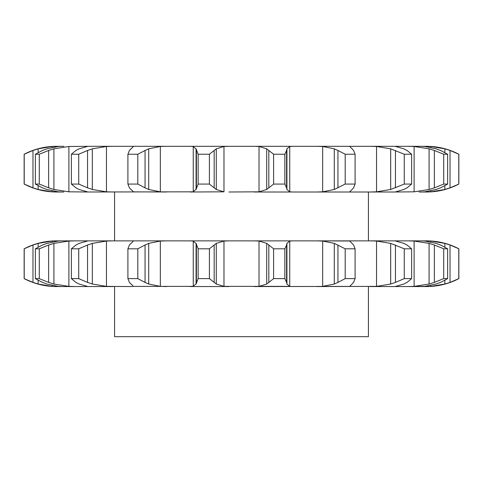 <?xml version="1.0" encoding="UTF-8"?>
<svg xmlns="http://www.w3.org/2000/svg" width="483" height="483" viewBox="0 0 483 483"><rect width="100%" height="100%" fill="white"/><g stroke="black" fill="none" stroke-linecap="round" stroke-linejoin="round"><path stroke-width="0.72" d="M209.399 154.24L209.399 184.071L214.174 187.857L214.174 150.454L209.399 154.24L198.145 154.24L198.145 184.071L196.08 189.481L196.08 148.83L198.145 154.24M216.505 148.692L213.963 150.642M213.963 187.67L216.505 189.62M209.399 184.071L198.145 184.071M196.364 189.088L192.971 191.908M223.979 146.488L223.979 191.823L216.293 189.481L216.293 148.83L223.979 146.488L228.918 146.313L190.187 146.313L193.254 146.488L193.254 191.823L87.984 191.999M223.979 191.823L190.187 191.999M192.971 146.403L196.364 149.223M87.984 146.313L254.082 146.313L259.021 146.488L266.707 148.83L266.707 189.481L259.021 191.823L228.918 191.999M265.3 146.313L426.531 146.313A69.806 69.806 0 0 1 458.85 154.24L458.85 184.071A69.806 69.806 0 0 1 426.531 191.999L419.135 191.999M407.048 187.857L411.619 184.071L404.271 184.071L390.687 189.481L376.535 191.823L369.803 191.999L395.076 191.999L254.082 191.999M63.865 191.999L56.469 191.999C45.058 191.962 34.287 189.318 24.15 184.071L32.971 187.857L32.971 150.454L24.15 154.24C34.287 148.993 45.058 146.349 56.469 146.313L61.89 146.313L58.214 146.488L46.893 148.83L42.456 150.454L35.374 154.24L39.286 154.24L48.632 150.454L48.632 187.857L39.286 184.071L35.374 184.071L42.456 187.857L46.893 189.481L58.214 191.823L63.865 191.999M78.729 184.071L78.729 154.24L87.556 150.454L87.556 187.857L78.729 184.071L71.381 184.071L75.952 187.857L79.121 189.481L87.924 191.999L68.888 191.823L53.915 189.481L53.915 148.83L68.888 146.488L68.888 191.823M440.544 187.857L447.626 184.071L443.714 184.071L434.368 187.857L429.085 189.481L414.112 191.823L395.076 191.999L403.879 189.481M357.661 191.999L316.462 191.999L322.674 191.823L334.296 189.481L345.188 184.071L345.188 154.24L337.949 150.454L337.949 187.857M166.538 146.313L160.326 146.488L148.704 148.83L148.704 189.481L160.326 191.823L166.538 191.999L133.314 191.86M196.4 150.454L196.4 187.857M289.746 146.488L289.746 191.823L286.92 189.481L286.92 148.83L289.746 146.488L292.813 146.313L254.082 146.313M403.879 148.83L395.076 146.313L369.803 146.313L376.535 146.488L376.535 191.823M414.112 191.823L414.112 146.488L407.664 146.313L419.135 146.313M63.865 146.313L61.89 146.313M68.888 146.488L87.924 146.313L79.121 148.83L75.952 150.454L71.381 154.24L78.729 154.24M106.465 146.488L106.465 191.823L92.313 189.481L92.313 148.83L106.465 146.488L113.197 146.313L87.924 146.313M458.85 184.071L450.029 187.857L444.861 189.481L430.866 191.823L425.481 191.999L430.866 191.823L430.866 190.882M458.85 154.24L450.029 150.454L444.861 148.83L430.866 146.488L425.481 146.313L430.866 146.488L430.866 147.43M436.107 189.481L424.786 191.823L421.11 191.999M421.11 146.313L424.786 146.488L436.107 148.83M440.985 187.67L435.66 189.62M407.362 187.67L403.565 189.62M352.065 189.481L349.686 191.86M349.698 191.823L350.519 191.999M350.519 146.313L349.698 146.488L352.065 148.83M345.188 184.071L355.09 184.071L353.58 187.857M353.731 187.67L351.914 189.62M316.462 146.313L322.674 146.488L322.674 191.823M289.746 191.823L292.813 191.999M273.601 184.071L284.855 184.071L286.6 187.857L286.6 150.454L284.855 154.24L273.601 154.24L268.826 150.454L268.826 187.857L273.601 184.071L273.601 154.24M269.037 187.67L266.495 189.62M286.564 187.67L286.95 189.62M130.935 189.481L129.42 187.857L127.91 184.071L137.812 184.071L145.051 187.857L145.051 150.454L137.812 154.24L127.91 154.24L129.42 150.454L130.935 148.83M130.694 189.088L133.543 191.908M144.683 187.67L149.072 189.62M132.481 146.313L133.314 146.452M106.465 191.823L113.197 191.999M87.079 187.67L92.79 189.62M48.101 187.67L54.44 189.62M38.139 185.774L38.139 189.481L52.134 191.823L57.519 191.999M57.519 146.313L52.134 146.488L38.139 148.83L38.139 152.543M32.452 187.67L38.658 189.62M368.42 240.866L368.42 191.999M430.866 241.983L430.866 241.041L425.481 240.866L430.866 241.041L444.861 243.384L450.029 245.008L458.85 248.799A69.806 69.806 0 0 0 426.531 240.866L56.469 240.866C45.058 240.908 34.287 243.553 24.15 248.799L24.15 278.625C34.287 283.871 45.058 286.516 56.469 286.558L61.89 286.558L58.214 286.377L46.893 284.034L42.456 282.41L35.374 278.625L35.374 248.799L42.456 245.008L46.893 243.384L58.214 241.041L61.89 240.866M266.495 148.692L269.037 150.642M286.95 148.692L286.564 150.642M133.543 146.403L130.694 149.223M149.072 148.692L144.683 150.642M322.674 146.488L334.296 148.83L337.949 150.454M353.58 150.454L355.09 154.24L345.188 154.24M351.914 148.692L353.731 150.642M92.79 148.692L87.079 150.642M376.535 146.488L390.687 148.83L404.271 154.24L411.619 154.24L407.048 150.454M403.565 148.692L407.362 150.642M54.44 148.692L48.101 150.642M414.112 146.488L429.085 148.83L434.368 150.454L443.714 154.24L447.626 154.24L440.544 150.454M435.66 148.692L440.985 150.642M38.658 148.692L32.452 150.642M444.861 148.83L444.861 152.543M444.861 185.774L444.861 189.481M450.029 150.454L450.029 187.857M458.778 184.071L458.778 154.24M447.626 184.071L447.626 154.24M429.085 148.83L429.085 189.481M434.368 150.454L434.368 187.857M443.714 184.071L443.714 154.24M411.619 184.071L411.619 154.24M390.687 148.83L390.687 189.481M395.444 150.454L395.444 187.857M404.271 184.071L404.271 154.24M355.09 184.071L355.09 154.24M334.296 148.83L334.296 189.481M284.855 184.071L284.855 154.24M137.812 184.071L137.812 154.24M127.91 184.071L127.91 154.24M71.381 184.071L71.381 154.24M39.286 184.071L39.286 154.24M35.374 184.071L35.374 154.24M24.222 184.071L24.222 154.24M395.016 240.866L403.879 243.384M349.686 241.005L316.462 240.866L322.674 241.041L322.674 286.377L316.462 286.558L376.535 286.377L376.535 241.041L390.687 243.384L404.271 248.799L411.619 248.799L407.048 245.008M289.746 241.041L289.746 286.377L286.92 284.034L286.92 243.384L289.746 241.041L292.813 240.866L254.082 240.866L259.021 241.041L266.707 243.384L266.707 284.034L259.021 286.377L254.082 286.558L349.686 286.413M223.979 241.041L223.979 286.377L216.293 284.034L216.293 243.384L223.979 241.041L228.918 240.866L190.187 240.866L193.254 241.041L193.254 286.377L133.314 286.413M160.326 241.041L160.326 286.377L148.704 284.034L148.704 243.384L160.326 241.041L166.538 240.866L125.338 240.866M87.984 240.866L113.197 240.866L106.465 241.041L92.313 243.384L92.313 284.034L106.465 286.377L132.481 286.558M444.861 280.327L444.861 284.034L430.866 286.377L425.481 286.558L430.866 286.377L430.866 285.435M57.519 240.866L52.134 241.041L38.139 243.384L38.139 247.097M24.15 278.625L32.971 282.41L32.971 245.008L24.15 248.799M38.658 243.245L32.452 245.195M38.139 280.327L38.139 284.034L52.134 286.377L56.469 286.558M75.336 240.866L68.888 241.041L53.915 243.384L53.915 284.034L68.888 286.377L75.336 286.558L61.89 286.558L87.924 286.558L79.121 284.034L75.952 282.41L71.381 278.625L71.381 248.799L75.952 245.008L79.121 243.384L87.924 240.866M35.374 278.625L39.286 278.625L48.632 282.41L48.632 245.008L39.286 248.799L35.374 248.799M54.44 243.245L48.101 245.195M87.984 286.558L113.197 286.558M71.381 278.625L78.729 278.625L87.556 282.41L87.556 245.008L78.729 248.799L71.381 248.799M92.79 243.245L87.079 245.195M132.481 240.866L133.314 241.005M133.543 240.963L130.694 243.782M130.935 243.384L129.42 245.008L127.91 248.799L137.812 248.799L145.051 245.008L145.051 282.41L137.812 278.625L127.91 278.625L129.42 282.41L130.935 284.034M149.072 243.245L144.683 245.195M160.326 286.377L166.538 286.558M192.971 240.963L196.364 243.782M196.08 243.384L198.145 248.799L209.399 248.799L214.174 245.008L214.174 282.41L209.399 278.625L198.145 278.625L196.08 284.034L196.08 243.384M216.505 243.245L213.963 245.195M223.979 286.377L289.746 286.377M266.495 243.245L269.037 245.195M268.826 245.008L273.601 248.799L284.855 248.799L286.6 245.008L286.6 282.41L284.855 278.625L273.601 278.625L268.826 282.41L268.826 245.008M286.95 243.245L286.564 245.195M322.674 241.041L334.296 243.384L345.188 248.799L355.09 248.799L353.58 245.008M351.914 243.245L353.731 245.195M349.698 241.041L352.065 243.384M369.803 240.866L376.535 241.041M403.565 243.245L407.362 245.195M403.879 284.034L395.016 286.558M369.803 286.558L425.481 286.558M407.664 240.866L414.112 241.041L414.112 286.377L407.664 286.558L424.786 286.377L436.107 284.034M421.11 240.866L424.786 241.041L436.107 243.384M414.112 241.041L429.085 243.384L434.368 245.008L443.714 248.799L447.626 248.799L440.544 245.008M435.66 243.245L440.985 245.195M368.42 286.558L368.42 336.687L114.58 336.687L114.58 286.558M458.85 248.799L458.85 278.625A69.806 69.806 0 0 1 426.531 286.558M228.918 286.558L190.187 286.558M32.452 282.223L38.658 284.173M24.222 278.625L24.222 248.799M48.101 282.223L54.44 284.173M39.286 278.625L39.286 248.799M87.079 282.223L92.79 284.173M78.729 278.625L78.729 248.799M130.694 283.642L133.543 286.461M144.683 282.223L149.072 284.173M137.812 278.625L137.812 248.799M127.91 278.625L127.91 248.799M196.364 283.642L192.971 286.461M213.963 282.223L216.505 284.173M209.399 278.625L209.399 248.799M198.145 278.625L198.145 248.799M196.4 245.008L196.4 282.41M269.037 282.223L266.495 284.173M286.564 282.223L286.95 284.173M284.855 278.625L284.855 248.799M273.601 278.625L273.601 248.799M334.296 243.384L334.296 284.034L322.674 286.377M337.949 245.008L337.949 282.41L345.188 278.625L355.09 278.625L353.58 282.41M337.949 282.41L334.296 284.034M352.065 284.034L349.698 286.377M353.731 282.223L351.914 284.173M355.09 278.625L355.09 248.799M345.188 278.625L345.188 248.799M390.687 243.384L390.687 284.034L376.535 286.377M395.444 245.008L395.444 282.41L404.271 278.625L411.619 278.625L407.048 282.41M395.444 282.41L390.687 284.034M407.362 282.223L403.565 284.173M411.619 278.625L411.619 248.799M404.271 278.625L404.271 248.799M429.085 243.384L429.085 284.034L414.112 286.377M434.368 245.008L434.368 282.41L443.714 278.625L447.626 278.625L440.544 282.41M434.368 282.41L429.085 284.034M440.985 282.223L435.66 284.173M447.626 278.625L447.626 248.799M443.714 278.625L443.714 248.799M444.861 243.384L444.861 247.097M458.85 278.625L450.029 282.41L444.861 284.034M458.778 278.625L458.778 248.799M450.029 245.008L450.029 282.41M259.021 146.488L259.021 191.823M160.326 146.488L160.326 191.823M52.134 146.488L52.134 147.4M52.134 190.912L52.134 191.823M52.134 241.041L52.134 241.953M52.134 285.471L52.134 286.377M68.888 241.041L68.888 286.377M106.465 241.041L106.465 286.377M259.021 241.041L259.021 286.377M114.58 240.866L114.58 191.999M24.15 154.24L24.15 184.071"/></g></svg>
